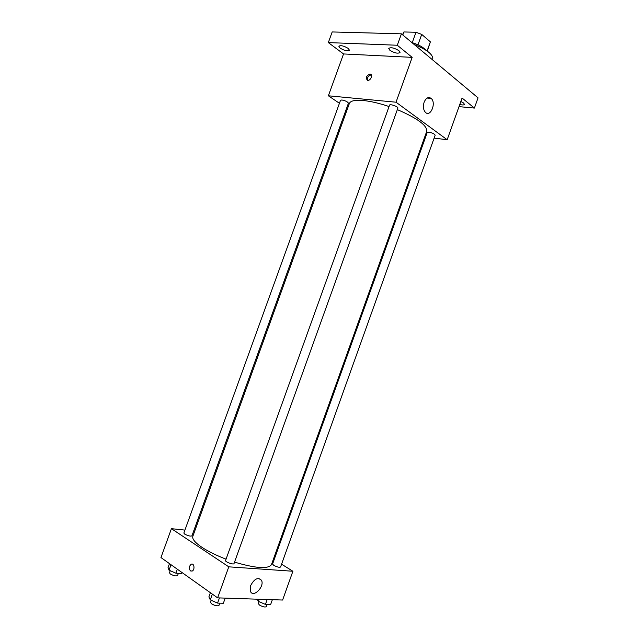 <?xml version="1.0" encoding="UTF-8"?>
<svg xmlns="http://www.w3.org/2000/svg" width="639" height="639" viewBox="0 0 639 639"><rect width="100%" height="100%" fill="white"/><g stroke="black" fill="none" stroke-linecap="round" stroke-linejoin="round"><path stroke-width="0.96" d="M417.978 44.81L421.716 34.402L430.382 41.854L427.259 51.096M402.81 34.985L403.904 31.958L402.498 34.73M403.904 31.958L415.981 32.262L421.716 34.402M412.235 42.669L415.981 32.262M411.867 42.557C418.449 44.578 423.162 47.134 426.005 50.241M427.1 50.984L430.382 41.854M432.547 59.834L432.795 59.139C433.13 54.491 426.948 49.626 414.248 44.546M339.437 103.294L328.374 95.786L343.542 53.948L328.326 42.589L332.192 31.95L401.42 33.827L478.044 97.855L474.394 108.071L459.01 106.633M347.472 108.742L346.626 108.175M340.1 48.093L338.814 46.2C340.723 45.097 343.878 45.848 348.271 48.452L349.517 50.321C347.616 51.416 344.477 50.673 340.1 48.093M389.87 50.273L388.728 48.38C390.9 47.102 394.295 47.861 398.912 50.665L400.022 52.526C397.857 53.804 394.471 53.053 389.87 50.273M343.542 53.948L412.163 57.358L397.298 45.241L401.42 33.827M328.326 42.589L397.298 45.241M328.374 95.786L396.02 102.208L412.163 57.358M396.02 102.208L447.172 139.741L462.077 98.031L474.394 108.071M424.12 102.2C426.053 97.863 428.394 96.601 431.149 98.406C436.533 102.751 430.574 117.48 425.478 112.408C423.306 109.932 422.85 106.529 424.12 102.2M460.847 101.481L463.626 103.023L464.433 104.373C463.962 105.1 462.412 105.131 459.776 104.484M389.055 106.537C379.366 103.278 370.796 101.274 363.343 100.515C355.124 99.812 350.476 100.786 349.389 103.438L192.842 536.305C192.004 538.973 195.047 542.647 201.964 547.335C208.314 551.505 216.341 555.451 226.054 559.165M234.545 562.128C255.935 568.414 268.244 569.245 271.463 564.612L426.756 131.291C427.283 125.54 417.483 118.319 397.346 109.62M447.172 139.741L434.129 138.104M425.598 137.026L424.743 136.922M428.913 132.169L427.235 132.457L272.573 564.037L273.716 565.315C277.03 567.041 279.315 567.608 280.561 567.033L435.167 135.196C434.592 133.934 432.507 132.928 428.913 132.169M341.889 99.972L340.531 100.259L183.848 533.054L184.727 534.132C188.098 535.881 190.502 536.456 191.932 535.857L348.423 103.214C347.728 101.817 345.547 100.738 341.889 99.972M389.558 105.139C389.87 103.63 398.608 106.769 397.881 108.135L234.018 563.582C233.722 565.06 224.84 561.857 225.559 560.531L389.558 105.139M367.713 80.378C365.292 78.15 366.011 76.041 369.861 74.06C373.168 73.916 371.075 80.53 367.864 80.386L367.713 80.378M367.537 80.354C367.074 77.575 368.232 75.761 371.019 74.923L371.339 74.947M194.711 531.129L193.681 531.025M184.919 530.098L171.428 528.677L228.786 566.833L292.894 571.25L281.575 564.197M274.171 559.588L273.428 559.125M292.894 571.25L282.606 600.037L217.619 597.864L160.956 557.559L171.428 528.677M217.619 597.864L228.786 566.833M250.616 585.651C254.298 578.79 257.9 576.985 261.431 580.228C264.977 586.147 253.563 598.144 250.536 591.57L250.616 585.651M190.486 570.923C188.737 568.494 188.984 566.266 191.229 564.221C194.2 562.727 195.167 569.884 192.131 571.066L190.486 570.923C188.737 568.494 188.984 566.266 191.229 564.221C194.2 562.727 195.167 569.884 192.139 571.066L190.486 570.923M210.383 592.72L208.889 596.882L210.279 599.885L217.564 603.104L223.354 603.264L225.208 598.12M210.279 599.885L212.356 594.118M217.564 603.104L219.425 597.928M219.776 603.168L218.969 605.405C217.468 606.283 214.976 605.748 211.493 603.783L210.495 602.353L211.237 600.309M257.142 599.182L258.444 601.371L265.433 604.422L270.624 604.566L272.366 599.694M258.444 601.371L259.202 599.254M265.433 604.422L267.19 599.518M267.158 604.47L266.375 606.651C265.065 607.401 262.765 606.874 259.474 605.061L258.38 603.639L259.091 601.658M169.479 563.622L168.049 567.568L169.039 570.188L175.885 573.191L181.644 573.526L182.003 572.528M169.039 570.188L171.02 564.716M175.885 573.191L177.322 569.197M178.377 573.335L177.578 575.555C176.076 576.338 173.648 575.811 170.309 573.974L169.471 572.768L170.222 570.707M371.019 74.923L369.861 74.06M427.171 98.055L431.149 98.406M258.731 578.455L261.431 580.228"/></g></svg>

